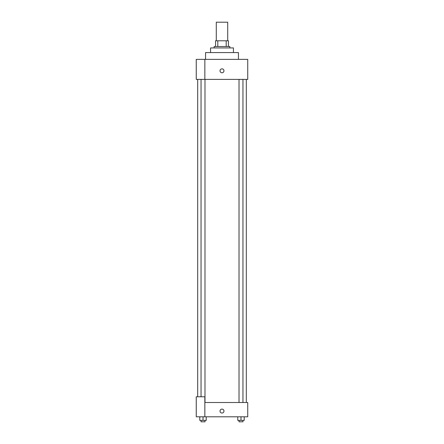 <?xml version="1.0" encoding="UTF-8"?>
<svg xmlns="http://www.w3.org/2000/svg" width="444" height="444" viewBox="0 0 444 444"><rect width="100%" height="100%" fill="white"/><g stroke="black" fill="none" stroke-linecap="round" stroke-linejoin="round"><path stroke-width="0.67" d="M227.717 40.787L227.717 22.2L216.284 22.2L216.284 40.787M217.804 46.503L217.804 40.787L215.568 40.787L215.568 46.503L215.568 40.787M217.804 40.787L228.432 40.787L228.432 46.503M226.196 46.503L226.196 40.787M214.136 47.935L214.136 46.503L229.864 46.503L229.864 47.935M210.561 52.581L210.561 47.935L233.439 47.935L233.439 52.581M205.561 59.374L205.561 52.581L238.439 52.581L238.439 59.374M204.845 59.374L196.265 59.374L196.265 79.387L247.735 79.387L247.735 59.374L204.845 59.374L204.845 79.387M220.035 70.807A1.965 1.965 0 0 1 222.982 69.109A1.965 1.965 0 0 1 222.982 72.511A1.965 1.965 0 0 1 220.035 70.807M204.845 402.497L247.735 402.497L247.735 416.794L196.265 416.794L196.265 396.781L204.845 396.781L204.845 416.794M220.035 411.077A1.965 1.965 0 0 1 222.982 409.374A1.965 1.965 0 0 1 222.982 412.781A1.965 1.965 0 0 1 220.035 411.077M237.768 416.794L237.768 420.368L244.206 420.368L244.206 416.794L244.206 420.368M240.987 420.368L240.987 416.794M242.957 420.368L242.957 421.8L239.011 421.8L239.011 420.368M199.794 416.794L199.794 420.368L206.232 420.368L206.232 416.794L206.232 420.368M203.013 420.368L203.013 416.794M204.989 420.368L204.989 421.8L201.043 421.8L201.043 420.368M246.303 402.497L246.303 79.387M197.697 396.781L197.697 79.387M239.011 79.387L239.011 402.497M242.957 79.387L242.957 402.497M204.989 402.497L204.989 79.387M201.043 396.781L201.043 79.387"/></g></svg>
